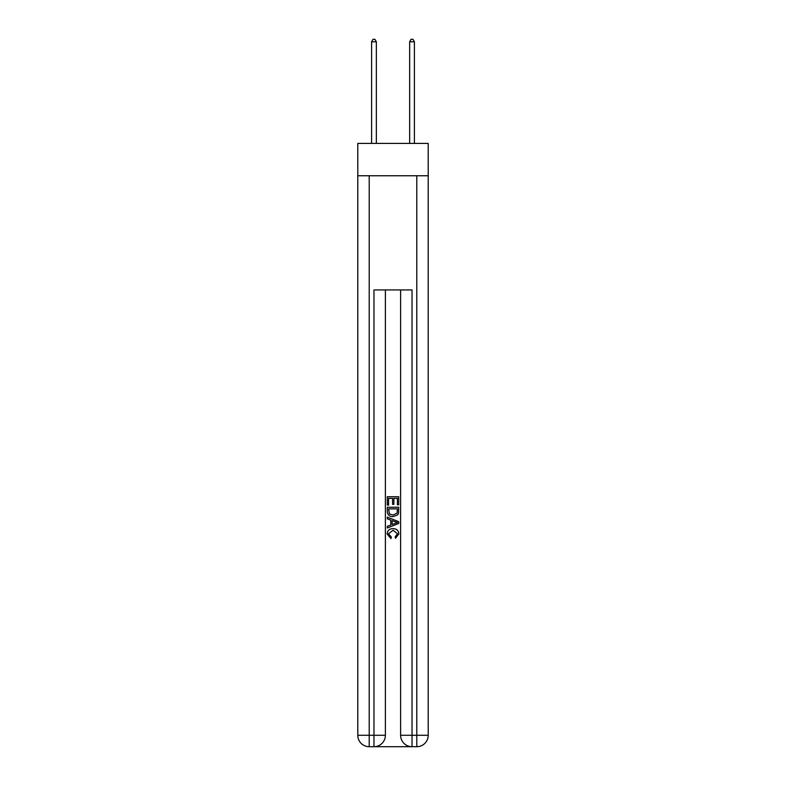 <?xml version="1.0" encoding="UTF-8"?>
<svg xmlns="http://www.w3.org/2000/svg" width="786" height="786" viewBox="0 0 786 786"><rect width="100%" height="100%" fill="white"/><g stroke="black" fill="none" stroke-linecap="round" stroke-linejoin="round"><path stroke-width="1.18" d="M428.213 175.759L428.213 143.406L357.787 143.406L357.787 175.759L428.213 175.759L428.213 735.283L416.786 735.283L416.786 175.759M374.824 746.7L411.176 746.7M412.031 746.7L412.031 735.283L400.614 735.283A11.417 11.417 0 0 0 412.031 746.7L416.786 746.7L416.786 735.283L412.031 735.283L412.031 289.946L373.969 289.946L373.969 735.283L357.787 735.283L357.787 175.759M385.386 289.946L385.386 735.283A11.417 11.417 0 0 1 373.969 746.7L369.214 746.7A11.417 11.417 0 0 1 357.787 735.283M400.614 735.283L400.614 289.946M416.786 746.7A11.417 11.417 0 0 0 428.213 735.283M387.292 505.074L387.292 496.732L398.708 496.732L398.708 504.779L397.392 504.779L397.392 498.344L393.874 498.344L393.874 504.337L392.558 504.337L392.558 498.344L388.608 498.344L388.608 505.074L387.292 505.074M387.292 511.362L387.292 507.265L398.708 507.265L398.541 513.189L397.726 514.85L393.059 516.638C389.414 516.657 387.488 514.889 387.292 511.362M388.608 508.876L389.414 513.926L393.088 515.027L397.156 513.081L397.392 508.876L388.608 508.876M387.292 518.839L387.292 517.129L398.708 521.658L398.708 523.476L387.292 528.005L387.292 526.306L390.799 524.999L390.799 520.135L387.292 518.839M395.279 521.786L392.126 520.617L392.126 524.517L397.392 522.572L395.279 521.786M388.461 533.782L391.32 536.985L390.947 538.597L387.144 533.94C387.449 530.432 389.434 528.664 393.088 528.644C396.596 528.723 398.522 530.471 398.856 533.9L395.535 538.302L395.191 536.691L397.539 533.822L393.088 530.255L388.461 533.782M376.347 143.406L376.347 41.776L371.591 41.776L371.591 143.406M371.591 41.776L373.016 39.3L374.922 39.3L376.347 41.776M414.409 143.406L414.409 41.776L409.653 41.776L409.653 143.406M409.653 41.776L411.078 39.3L412.984 39.3L414.409 41.776M369.214 175.759L369.214 746.7M385.386 735.283L373.969 735.283L373.969 746.7"/></g></svg>

